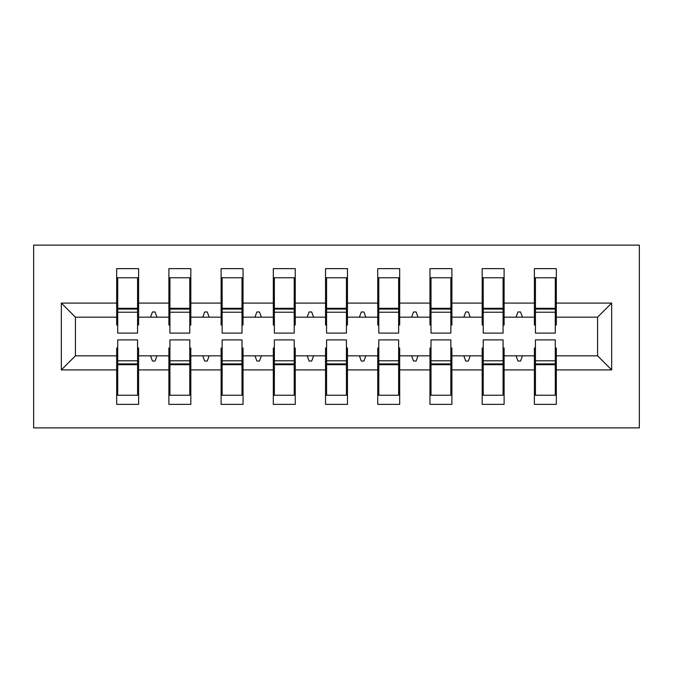 <?xml version="1.0" encoding="UTF-8"?>
<svg xmlns="http://www.w3.org/2000/svg" width="673" height="673" viewBox="0 0 673 673"><rect width="100%" height="100%" fill="white"/><g stroke="black" fill="none" stroke-linecap="round" stroke-linejoin="round"><path stroke-width="1.01" d="M33.65 427.877L639.35 427.877L639.35 245.123L33.65 245.123L33.65 427.877M535.439 347.991L534.396 347.991L534.396 355.824L504.111 355.824L504.111 347.991L503.068 347.991M611.673 369.914L597.574 355.824L597.574 317.176L611.673 303.086L611.673 369.914L556.327 369.914L556.327 404.38L534.396 404.38L534.396 355.824M597.574 317.176L556.327 317.176L556.327 268.62L534.396 268.62L534.396 303.086L504.111 303.086L504.111 325.009L503.068 325.009M535.439 325.009L534.396 325.009L534.396 303.086M483.222 347.991L482.179 347.991L482.179 355.824L451.894 355.824L451.894 347.991L450.851 347.991M534.396 369.914L504.111 369.914L504.111 404.38L482.179 404.38L482.179 355.824M504.111 303.086L504.111 268.62L482.179 268.62L482.179 303.086L451.894 303.086L451.894 325.009L450.851 325.009M483.222 325.009L482.179 325.009L482.179 303.086M431.006 347.991L429.963 347.991L429.963 355.824L399.678 355.824L399.678 347.991L398.635 347.991M482.179 369.914L451.894 369.914L451.894 404.38L429.963 404.38L429.963 355.824M451.894 303.086L451.894 268.62L429.963 268.62L429.963 303.086L399.678 303.086L399.678 325.009L398.635 325.009M431.006 325.009L429.963 325.009L429.963 303.086M378.798 347.991L377.746 347.991L377.746 355.824L347.461 355.824L347.461 347.991L346.418 347.991M429.963 369.914L399.678 369.914L399.678 404.38L377.746 404.38L377.746 355.824M399.678 303.086L399.678 268.62L377.746 268.62L377.746 303.086L347.461 303.086L347.461 325.009L346.418 325.009M378.798 325.009L377.746 325.009L377.746 303.086M326.582 347.991L325.539 347.991L325.539 355.824L295.254 355.824L295.254 347.991L294.202 347.991M377.746 369.914L347.461 369.914L347.461 404.38L325.539 404.38L325.539 355.824M347.461 303.086L347.461 268.62L325.539 268.62L325.539 303.086L295.254 303.086L295.254 325.009L294.202 325.009M326.582 325.009L325.539 325.009L325.539 303.086M274.365 347.991L273.322 347.991L273.322 355.824L243.037 355.824L243.037 347.991L241.994 347.991M325.539 369.914L295.254 369.914L295.254 404.38L273.322 404.38L273.322 355.824M295.254 303.086L295.254 268.62L273.322 268.62L273.322 303.086L243.037 303.086L243.037 325.009L241.994 325.009M274.365 325.009L273.322 325.009L273.322 303.086M222.149 347.991L221.106 347.991L221.106 355.824L190.821 355.824L190.821 347.991L189.778 347.991M273.322 369.914L243.037 369.914L243.037 404.38L221.106 404.38L221.106 355.824M243.037 303.086L243.037 268.62L221.106 268.62L221.106 303.086L190.821 303.086L190.821 325.009L189.778 325.009M222.149 325.009L221.106 325.009L221.106 303.086M169.933 347.991L168.889 347.991L168.889 355.824L138.604 355.824L138.604 404.38L116.673 404.38L116.673 355.824L75.426 355.824L61.327 369.914L61.327 303.086L75.426 317.176L75.426 355.824M221.106 369.914L190.821 369.914L190.821 404.38L168.889 404.38L168.889 355.824M190.821 303.086L190.821 268.62L168.889 268.62L168.889 303.086L138.604 303.086L138.604 268.62L116.673 268.62L116.673 303.086L61.327 303.086M169.933 325.009L168.889 325.009L168.889 303.086M117.716 347.991L116.673 347.991L116.673 355.824M117.716 325.009L116.673 325.009L116.673 303.086M555.284 347.991L556.327 347.991L556.327 369.914M556.327 317.176L556.327 325.009L555.284 325.009M504.111 369.914L504.111 355.824M451.894 369.914L451.894 355.824M399.678 369.914L399.678 355.824M347.461 369.914L347.461 355.824M295.254 369.914L295.254 355.824M243.037 369.914L243.037 355.824M190.821 369.914L190.821 355.824M611.673 303.086L556.327 303.086M168.889 369.914L138.604 369.914M116.673 369.914L61.327 369.914M516.048 317.176L522.458 317.176L520.557 311.961L517.949 311.961L516.048 317.176L504.111 317.176M534.396 317.176L522.458 317.176M516.048 355.824L517.949 361.039L520.557 361.039L522.458 355.824M463.832 317.176L470.242 317.176L468.341 311.961L465.733 311.961L463.832 317.176L451.894 317.176M482.179 317.176L470.242 317.176M463.832 355.824L465.733 361.039L468.341 361.039L470.242 355.824M411.615 317.176L418.026 317.176L416.133 311.961L413.516 311.961L411.615 317.176L399.678 317.176M429.963 317.176L418.026 317.176M411.615 355.824L413.516 361.039L416.133 361.039L418.026 355.824M359.399 317.176L365.818 317.176L363.916 311.961L361.3 311.961L359.399 317.176L347.461 317.176M377.746 317.176L365.818 317.176M359.399 355.824L361.3 361.039L363.916 361.039L365.818 355.824M307.182 317.176L313.601 317.176L311.7 311.961L309.084 311.961L307.182 317.176L295.254 317.176M325.539 317.176L313.601 317.176M307.182 355.824L309.084 361.039L311.7 361.039L313.601 355.824M254.974 317.176L261.385 317.176L259.484 311.961L256.867 311.961L254.974 317.176L243.037 317.176M273.322 317.176L261.385 317.176M254.974 355.824L256.867 361.039L259.484 361.039L261.385 355.824M202.758 317.176L209.168 317.176L207.267 311.961L204.659 311.961L202.758 317.176L190.821 317.176M221.106 317.176L209.168 317.176M202.758 355.824L204.659 361.039L207.267 361.039L209.168 355.824M150.542 317.176L156.952 317.176L155.051 311.961L152.443 311.961L150.542 317.176L138.604 317.176L138.604 303.086M168.889 317.176L156.952 317.176M150.542 355.824L152.443 361.039L155.051 361.039L156.952 355.824M137.561 347.991L138.604 347.991L138.604 355.824M138.604 317.176L138.604 325.009L137.561 325.009M116.673 317.176L75.426 317.176M597.574 355.824L556.327 355.824M116.673 277.756L117.716 277.756L116.673 277.756M117.716 312.222L117.716 277.756L138.604 277.756L137.561 277.756L137.561 333.11L117.716 333.11L117.716 312.222L137.561 312.222M137.561 360.778L137.561 395.244L116.673 395.244L117.716 395.244L117.716 339.89L137.561 339.89L137.561 360.778L117.716 360.778M168.889 277.756L169.933 277.756L168.889 277.756M169.933 312.222L169.933 277.756L190.821 277.756L189.778 277.756L189.778 333.11L169.933 333.11L169.933 312.222L189.778 312.222M189.778 360.778L189.778 395.244L168.889 395.244L169.933 395.244L169.933 339.89L189.778 339.89L189.778 360.778L169.933 360.778M221.106 277.756L222.149 277.756L221.106 277.756M222.149 312.222L222.149 277.756L243.037 277.756L241.994 277.756L241.994 333.11L222.149 333.11L222.149 312.222L241.994 312.222M241.994 360.778L241.994 395.244L221.106 395.244L222.149 395.244L222.149 339.89L241.994 339.89L241.994 360.778L222.149 360.778M273.322 277.756L274.365 277.756L273.322 277.756M274.365 312.222L274.365 277.756L295.254 277.756L294.202 277.756L294.202 333.11L274.365 333.11L274.365 312.222L294.202 312.222M294.202 360.778L294.202 395.244L273.322 395.244L274.365 395.244L274.365 339.89L294.202 339.89L294.202 360.778L274.365 360.778M325.539 277.756L326.582 277.756L325.539 277.756M326.582 312.222L326.582 277.756L347.461 277.756L346.418 277.756L346.418 333.11L326.582 333.11L326.582 312.222L346.418 312.222M346.418 360.778L346.418 395.244L325.539 395.244L326.582 395.244L326.582 339.89L346.418 339.89L346.418 360.778L326.582 360.778M377.746 277.756L378.798 277.756L377.746 277.756M378.798 312.222L378.798 277.756L399.678 277.756L398.635 277.756L398.635 333.11L378.798 333.11L378.798 312.222L398.635 312.222M398.635 360.778L398.635 395.244L377.746 395.244L378.798 395.244L378.798 339.89L398.635 339.89L398.635 360.778L378.798 360.778M429.963 277.756L431.006 277.756L429.963 277.756M431.006 312.222L431.006 277.756L451.894 277.756L450.851 277.756L450.851 333.11L431.006 333.11L431.006 312.222L450.851 312.222M450.851 360.778L450.851 395.244L429.963 395.244L431.006 395.244L431.006 339.89L450.851 339.89L450.851 360.778L431.006 360.778M482.179 277.756L483.222 277.756L482.179 277.756M483.222 312.222L483.222 277.756L504.111 277.756L503.068 277.756L503.068 333.11L483.222 333.11L483.222 312.222L503.068 312.222M503.068 360.778L503.068 395.244L482.179 395.244L483.222 395.244L483.222 339.89L503.068 339.89L503.068 360.778L483.222 360.778M534.396 277.756L535.439 277.756L534.396 277.756M535.439 312.222L535.439 277.756L556.327 277.756L555.284 277.756L555.284 333.11L535.439 333.11L535.439 312.222L555.284 312.222M555.284 360.778L555.284 395.244L534.396 395.244L535.439 395.244L535.439 339.89L555.284 339.89L555.284 360.778L535.439 360.778M117.716 382.188L116.673 382.188M138.604 382.188L137.561 382.188M137.561 363.916L117.716 363.916M137.561 290.812L138.604 290.812M116.673 290.812L117.716 290.812M117.716 309.084L137.561 309.084M189.778 290.812L190.821 290.812M168.889 290.812L169.933 290.812M169.933 309.084L189.778 309.084M241.994 290.812L243.037 290.812M221.106 290.812L222.149 290.812M222.149 309.084L241.994 309.084M294.202 290.812L295.254 290.812M273.322 290.812L274.365 290.812M274.365 309.084L294.202 309.084M346.418 290.812L347.461 290.812M325.539 290.812L326.582 290.812M326.582 309.084L346.418 309.084M169.933 382.188L168.889 382.188M190.821 382.188L189.778 382.188M189.778 363.916L169.933 363.916M222.149 382.188L221.106 382.188M243.037 382.188L241.994 382.188M241.994 363.916L222.149 363.916M274.365 382.188L273.322 382.188M295.254 382.188L294.202 382.188M294.202 363.916L274.365 363.916M326.582 382.188L325.539 382.188M347.461 382.188L346.418 382.188M346.418 363.916L326.582 363.916M398.635 290.812L399.678 290.812M377.746 290.812L378.798 290.812M378.798 309.084L398.635 309.084M378.798 382.188L377.746 382.188M399.678 382.188L398.635 382.188M398.635 363.916L378.798 363.916M450.851 290.812L451.894 290.812M429.963 290.812L431.006 290.812M431.006 309.084L450.851 309.084M431.006 382.188L429.963 382.188M451.894 382.188L450.851 382.188M450.851 363.916L431.006 363.916M503.068 290.812L504.111 290.812M482.179 290.812L483.222 290.812M483.222 309.084L503.068 309.084M483.222 382.188L482.179 382.188M504.111 382.188L503.068 382.188M503.068 363.916L483.222 363.916M555.284 290.812L556.327 290.812M534.396 290.812L535.439 290.812M535.439 309.084L555.284 309.084M535.439 382.188L534.396 382.188M556.327 382.188L555.284 382.188M555.284 363.916L535.439 363.916M137.561 364.699L117.716 364.699M117.716 308.301L137.561 308.301M169.933 308.301L189.778 308.301M222.149 308.301L241.994 308.301M274.365 308.301L294.202 308.301M326.582 308.301L346.418 308.301M189.778 364.699L169.933 364.699M241.994 364.699L222.149 364.699M294.202 364.699L274.365 364.699M346.418 364.699L326.582 364.699M378.798 308.301L398.635 308.301M398.635 364.699L378.798 364.699M431.006 308.301L450.851 308.301M450.851 364.699L431.006 364.699M483.222 308.301L503.068 308.301M503.068 364.699L483.222 364.699M535.439 308.301L555.284 308.301M555.284 364.699L535.439 364.699"/></g></svg>
